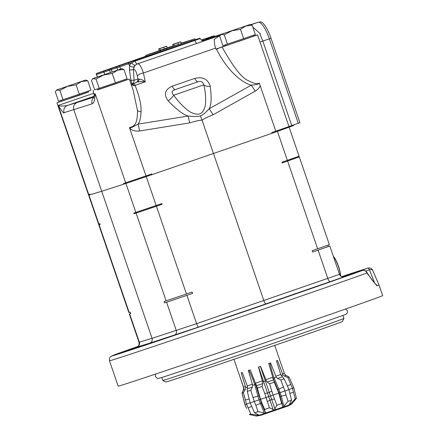 <?xml version="1.0" encoding="UTF-8"?>
<svg xmlns="http://www.w3.org/2000/svg" width="438" height="438" viewBox="0 0 438 438"><rect width="100%" height="100%" fill="white"/><g stroke="black" fill="none" stroke-linecap="round" stroke-linejoin="round"><path stroke-width="0.66" d="M342.905 315.464L343.929 318.442A95.741 0.668 161.1 0 1 343.929 318.448L342.412 321.536A93.31 0.652 161.1 0 1 266.019 348.369A93.31 0.652 161.1 0 1 169.161 381.033A93.31 0.652 161.1 0 1 165.854 381.985L162.766 380.474A95.741 0.668 161.1 0 1 162.766 380.469L161.742 377.485M343.929 318.448A95.741 0.668 161.1 0 1 265.543 345.982A95.741 0.668 161.1 0 1 166.161 379.5A95.741 0.668 161.1 0 1 162.766 380.474M342.571 276.871L367.904 268.144A3.827 3.794 74 0 1 368.095 268.083L368.095 268.083A3.827 3.827 0 0 1 372.672 270.273L379.062 285.094L382.664 295.606A139.788 0.975 161.1 0 1 268.675 335.656A139.788 0.975 161.1 0 1 123.122 384.745A139.788 0.975 -18.9 0 1 118.161 386.168L109.478 360.803A139.788 0.975 161.1 0 0 114.438 359.384A139.788 0.975 161.1 0 0 238.173 317.774A139.788 0.975 161.1 0 0 366.907 273A3.827 3.624 -110.1 0 0 362.237 270.542L266.041 303.863C265.368 303.83 264.623 302.729 263.818 300.55L213.465 153.492L271.971 133.289L271.735 132.599L288.965 126.555L257.566 34.854L256.734 35.089M379.062 285.094L376.839 285.806L366.907 273L366.776 272.217A3.827 3.827 0 0 0 362.231 270.547A3.827 1.029 71 0 1 362.237 270.542L344.372 276.701M342.166 276.794L360.091 270.717L342.385 276.838M121.282 352.973L142.126 345.817L121.282 352.973M260.977 305.762L281.82 298.601L260.977 305.762M100.16 224.305L98.796 224.825L128.838 312.568L130.239 312.157L130.71 313.537L129.632 313.865L139.317 342.16L152.063 338.322C152.61 340.589 151.855 342.198 149.801 343.151L198.518 327.076L266.041 303.863M174.138 335.316A3.827 3.586 72.2 0 0 176.284 330.526L166.599 302.231L164.54 302.893L164.069 301.514L186.44 293.986L156.404 206.243L162.104 204.283L161.868 203.593L133.793 213.082L134.028 213.771A111.542 0.777 -18.9 0 0 162.104 204.283M198.518 327.076A3.827 0.706 71 0 1 196.602 323.66L152.063 338.322L73.803 109.741C72.982 106.341 74.11 103.926 77.192 102.497L93.863 97.137M146.254 176.602L123.883 184.13A111.542 0.777 -18.9 0 0 151.959 174.642L146.254 176.602L156.163 205.553M166.122 300.851L136.087 213.109L134.028 213.771M186.44 293.986L192.145 292.02L192.616 293.4A111.542 0.777 161.1 0 1 164.54 302.893M192.616 293.4L166.599 302.231M327.974 245.16L328.412 246.43L329.809 246.019L312.677 252.036L312.206 250.656L329.338 244.639L299.296 156.903L297.9 157.308A111.542 0.777 161.1 0 1 282.165 162.914L281.93 162.224L287.361 160.346L277.446 131.4L272.02 133.272A111.542 0.777 -18.9 0 0 287.75 127.672L277.446 131.4M317.632 248.779L287.596 161.042L282.165 162.914M328.412 246.43A111.542 0.777 161.1 0 1 312.677 252.036M297.698 156.727L297.9 157.308M89.982 194.675L88.651 195.184L98.561 224.136L99.963 223.725L100.198 224.415L98.796 224.825M90.02 194.784L88.651 195.184M372.738 270.531C372.437 269.573 371.336 269.332 369.442 269.808L374.643 282.97M329.809 246.019L339.494 274.319A3.827 3.827 -124 0 0 344.356 276.707C343.315 277.27 341.963 276.925 340.299 275.672L339.505 274.336L196.602 323.66L186.916 295.365M129.632 313.865L130.672 313.427M125.668 182.794L123.582 183.462L123.817 184.152L101.715 191.264L90.02 194.79L89.785 194.1L88.684 194.428L58.216 105.448C62.037 111.493 63.997 113.902 64.101 112.665L92.15 103.839C93.442 102.799 94.422 103.144 95.199 93.809L125.668 182.794L151.794 173.924L152.03 174.62L213.465 153.492L202.066 120.187C203.741 118.797 207.388 117.012 213.016 114.833L255.19 91.153C257.834 89.527 259.51 87.715 260.21 85.728L275.781 131.203M287.75 127.672A111.542 0.777 -18.9 0 0 293.794 125.405L293.619 124.885M289.146 127.261L299.061 156.213L287.361 160.346M287.596 161.042L299.296 156.903M258.382 22.212A5.743 5.535 72.5 0 0 258.245 22.256L250.673 24.637L258.382 22.212L260.566 21.9A18.818 5.059 71 0 1 271.023 38.248L299.937 122.706L288.949 126.505M216.509 49.198A4.785 2.08 153.9 0 0 218.715 48.169L216.509 49.198C229.271 74.597 245.379 84.058 251.313 85.114C255.945 84.737 258.623 84.129 259.351 83.28L260.21 85.728M131.071 84.118L133.546 83.587A3.827 1.029 71 0 1 135.096 85.29C139.388 96.267 141.375 105.038 141.058 111.602C140.768 117.68 139.782 121.857 138.101 124.118L188.116 116.037C183.292 114.674 176.618 109.599 168.088 100.811C163.549 94.4 164.907 89.527 172.178 86.187A7.66 2.059 71 0 0 175.282 89.587L197.899 81.796C200.807 80.723 202.778 81.736 203.818 84.841C206.205 94.159 206.052 105.388 204.551 108.049C203.128 111.559 201.48 113.48 199.613 113.82C198.031 114.614 195.512 114.285 192.047 112.84C188.959 112.024 179.739 103.992 173.733 95.205C171.099 92.653 171.614 90.781 175.282 89.587L197.899 81.796A7.66 2.059 71 0 1 194.795 78.397C202.778 76.48 207.913 79.114 210.202 86.297C211.724 97.499 211.368 105 209.14 108.794L251.313 85.114L255.19 91.153M218.715 48.169L222.104 47.036C233.169 66.932 241.913 78.145 248.335 80.663C253.679 83.527 257.33 84.342 259.291 83.111L259.351 83.28M222.104 47.036L257.566 34.854M256.914 35.04L252.994 36.272M216.394 48.963L215.967 49.111L214.894 46.193L214.144 39.409L220.21 35.363L137.428 63.882C139.415 63.521 141.408 66.565 143.407 73.004L215.595 48.131M225.816 45.574L215.956 49.089M252.742 35.544L253.038 36.403L243.134 39.896L225.866 45.705L225.565 44.84M251.034 24.742L258.245 22.256A19.146 5.152 71 0 1 269.365 38.823L262.822 41.079L259.958 33.95M252.764 27.041L260.38 33.808M200.38 115.807C199.115 116.628 195.025 116.705 188.116 116.037A15.319 2.803 80.8 0 1 189.577 122.908C195.638 121.063 199.799 120.154 202.066 120.187L200.38 115.807C201.978 115.654 204.896 113.316 209.14 108.794A15.319 5.289 60.7 0 1 213.016 114.833M210.202 86.297A7.66 3.723 169.7 0 1 203.818 84.841L173.733 95.205A7.66 2.661 -41.9 0 1 168.088 100.811M97.603 89.806L129.336 79.037L133.152 90.184L137.499 110.535C137.466 126.801 133.01 126.226 129.473 127.65C129.413 127.584 131.477 131.838 139.563 130.989L189.577 122.908M129.336 79.037L124.775 80.504M136.087 213.109L156.404 206.243M61.468 101.178L56.967 102.81L88.367 194.51L88.684 194.428M56.967 102.81L88.64 91.876M215.458 36.266L202.69 40.679M131.247 84.222L135.55 82.859A3.827 3.69 72.5 0 0 138.003 79.015L139.487 79.207C140.538 79.026 142.465 79.886 145.279 81.78C141.824 81.457 139.333 81.572 137.806 82.12L139.487 79.207M131.674 84.233L131.734 84.216A3.827 1.966 70.9 0 1 134.132 85.733L145.279 81.78L143.407 73.004A5.743 2.77 168 0 0 137.406 76.223L138.003 79.015L134.044 80.258A3.827 3.69 72.5 0 1 131.597 84.107A3.827 0.624 71.2 0 0 130.94 80.253L134.044 80.258L133.459 69.746L133.754 69.653C135.123 69.385 136.338 71.575 137.406 76.223M135.55 82.859L133.546 83.587M145.991 56.184L104.403 70.66A4.785 4.61 72.5 0 0 104.403 70.682M104.403 70.66L96.229 73.54L103.768 71.175A4.785 4.61 72.5 0 0 103.987 72.111L131.471 62.858A3.827 0.914 -135.7 0 0 135.09 65.289A5.743 5.535 72.5 0 0 133.913 67.096L133.459 69.746L129.451 70.047L130.94 80.253L129.872 80.614M199.936 38.215L194.724 40.055A4.785 1.287 71 0 1 194.877 40.449L200.139 38.593L199.936 38.215L195.239 39.683M103.768 71.175L194.724 40.055M173.163 45.875L145.706 55.363L146.024 56.283L160.549 51.717L195.266 39.765L194.954 38.84L181.217 43.159M96.398 73.491A4.785 4.61 72.5 0 0 96.617 74.427L103.987 72.111L104.764 74.383M109.243 69.324A4.785 1.287 71 0 1 109.577 70.222L110.349 72.473M204.497 40.679L196.958 43.362A3.827 1.029 -109 0 1 194.877 40.449L135.09 61.052L131.471 62.858A9.576 9.22 72.5 0 0 129.511 65.87L129.451 70.047M196.958 43.362L137.171 63.964L135.09 65.289M145.706 55.363L160.231 50.797L194.954 38.84M181.064 43.57L173.607 46.138M166.736 48.131L160.33 50.184L159.804 48.645L159.191 48.673L158.676 48.996L159.208 50.54L159.821 50.512L159.208 50.54M164.354 48.815L163.823 47.277L159.804 48.645M160.33 50.184L159.821 50.512M167.25 47.802L166.719 46.258L158.676 48.996M159.191 48.673L166.719 46.258M166.106 46.286L163.823 47.277M180.779 43.707L174.373 45.766L173.848 44.227L173.229 44.254L172.72 44.577L173.245 46.121L173.864 46.094L173.245 46.121M178.397 44.397L177.866 42.858L173.848 44.227M174.373 45.766L173.864 46.094M181.294 43.384L180.763 41.84L172.72 44.577M173.229 44.254L180.763 41.84M180.149 41.867L177.866 42.858M93.732 93.289L58.216 105.448C59.924 106.27 63.045 106.253 67.578 105.394A5.743 5.645 73.2 0 0 64.101 112.665M93.743 97.581A5.743 5.376 72.2 0 0 92.15 103.839M94.159 95.489L95.199 93.809L94.033 94.159L94.159 95.489L93.601 97.986M131.258 84.649L134.132 85.733M146.002 175.917L129.473 127.65C129.566 128.487 132.44 127.316 138.101 124.118A15.319 2.803 80.8 0 1 139.563 130.989M124.512 79.727L124.803 80.587L114.904 84.08L97.63 89.889L97.335 89.023M92.757 78.605L91.471 80.461L94.69 89.856L127.129 78.813L123.91 69.418L121.742 68.684L92.757 78.605L96.01 79.032L103.68 74.975L112.232 73.513L117.625 70.168L123.91 69.418M115.446 82.902L112.232 73.513M99.229 88.427L96.01 79.032M92.27 79.163L93.299 78.451L121.742 68.684M88.377 91.099L88.673 91.958L78.769 95.451L61.495 101.26L61.2 100.39M56.622 89.976L55.336 91.832L58.555 101.222L90.994 90.184L87.775 80.789L85.607 80.05L56.622 89.976L59.875 90.403L67.545 86.346L76.097 84.879L81.495 81.539L87.775 80.789M79.311 94.274L76.097 84.879M63.094 99.798L59.875 90.403M56.135 90.535L57.164 89.823L85.607 80.05M205.521 39.705L209.725 37.356L214.571 36.573M215.376 36.294L213.837 35.867L201.327 40.044M201.546 40.192L213.837 35.867M220.987 34.421L219.706 36.277L222.92 45.672L255.359 34.629L252.146 25.234L249.972 24.501L220.987 34.421L224.245 34.848L231.91 30.791L240.462 29.33L245.86 25.984L252.146 25.234M243.681 38.719L240.462 29.33M227.459 44.243L224.245 34.848M220.5 34.98L221.529 34.268L249.972 24.501M333.4 256.504A13.693 3.679 71 0 1 338.399 266.485A13.693 3.679 71 0 1 340.501 275.88M333.296 256.214A13.447 3.619 71 0 1 338.558 266.43A13.447 3.619 71 0 1 340.644 276.006M292.053 403.568L296.438 398.405L295.223 398.859L290.191 404.274L289.326 404.586L291.555 400.162L288.111 401.372C285.576 404.05 284.202 405.747 283.994 406.453L282.466 406.984L282.537 405.166L281.661 403.612L276.915 405.243C275.376 407.57 274.779 408.999 275.113 409.519L273.339 410.121C273.296 409.492 271.987 408.725 269.408 407.816L264.634 409.442L264.87 411.353L265.932 412.645L264.382 413.165C263.791 412.727 261.689 412.224 258.081 411.654L254.555 412.837L258.907 415L258.004 415.301L250.717 414.102L249.375 414.518L255.929 415.952M246.589 408.347L244.831 404.531L242.033 393.067L243.391 390.034L243.539 387.121L238.858 373.587L243.785 388.139L243.446 390.044L242.132 393.094L244.924 404.559L246.468 404.071L243.44 392.683L245.264 389.475L245.707 387.531L241.19 372.864L242.263 372.514L247.3 385.938L247.311 391.408L250.158 402.856L254.232 401.493L250.766 390.253L247.311 391.408M250.766 390.253L252.359 387.11L252.627 385.226L248.357 370.471L250.191 369.853L255.781 384.159L256.285 384.203L254.735 384.728A57.876 28.41 71.3 0 0 248.965 370.274M273.339 410.121L267.503 393.023L264.798 393.488L262.044 386.425L262.773 383.579L262.647 381.821L258.436 367.049L260.533 366.327L266.26 380.584L265.384 381.104A57.876 0.608 71.1 0 1 260.364 366.392M283.994 406.453L281.24 396.144L278.836 389.119L277.314 389.65L274.265 382.232L268.724 363.507L270.525 362.883L276.186 377.156L274.177 378.071A57.876 29.461 70.9 0 1 269.912 363.102M291.555 400.162L288.916 389.585L287.328 385.703L284.142 378.793L280.725 374.49L276.466 360.803L277.489 360.436L282.899 374.797L281.191 375.53M289.031 377.03L287.843 377.474L292.447 388.325L293.849 387.805L289.031 377.03L286.091 375.443L284.645 374.145L279.559 359.647M242.69 373.598A57.876 49.812 71.8 0 0 242.094 372.574M247.574 387.05L245.707 387.531M264.382 413.165L258.967 399.85L254.735 384.728L252.627 385.226M255.781 384.159L256.285 384.203L255.781 384.159L257.374 388.019L260.533 399.363L266.041 397.49L264.798 393.488M275.113 409.519L269.271 392.421L267.503 393.023L263.61 381.712A57.876 0.608 71.1 0 1 258.59 366.995M274.265 382.232L269.622 383.83L271.79 391.096L269.271 392.421L265.384 381.104L262.647 381.821M273.082 378.235L279.115 392.974L282.537 405.166M266.26 380.584L267.257 382.04L269.622 383.83M276.186 377.156L277.566 378.481L280.774 379.976L284.946 390.975L288.916 389.585M276.701 361.591A57.876 50.419 70.4 0 1 276.592 360.759M282.899 374.797L284.443 376.056L287.843 377.474M296.438 398.405L293.849 387.805M288.899 389.546L292.447 388.325L295.223 398.859M292.086 403.568L291.577 404.143L257.287 415.914L255.891 415.941M244.924 404.559L246.523 408.375M257.604 411.528L257.298 411.638M243.44 392.683L242.132 393.094M250.147 402.812L246.468 404.071L248.165 407.909L251.615 406.426M249.096 399.056L245.455 399.998M258.004 415.301L257.664 414.589M250.158 402.856L254.555 412.837M255.847 405.358L254.232 401.493L260.517 399.325L261.809 402.807L255.847 405.358L258.081 411.654M259.406 395.782L259.241 395.383L259.406 395.782L253.137 397.447M264.634 409.442L261.809 402.807M269.408 407.816L266.041 397.49L278.738 393.127L277.309 389.19M271.79 391.096L274.5 399.013L271.68 399.445L267.509 401.405M262.044 386.425L257.374 388.019M274.5 399.013L276.915 405.243M281.661 403.612L278.738 393.127M278.612 393.127L284.946 390.975L286.036 395.021L281.24 396.144L279.718 396.675L280.019 397.107M283.326 387.104L278.836 389.119L274.177 378.071L272.655 378.596M286.036 395.021L288.111 401.372M284.142 378.793L280.774 379.976M290.191 404.274L290.038 403.551M293.455 392.404L289.951 393.308M290.744 384.487L287.416 385.927M250.717 414.102L248.165 407.909M256.657 416.1L261.223 415.169L287.875 406.021L291.577 404.143M365.752 271.084L369.442 269.808A3.827 1.029 71 0 0 367.904 268.144A135.955 0.947 -18.9 0 0 341.689 276.635L368.09 268.083M109.478 360.803L109.484 358.311L110.299 356.943L111.613 356.001L137.778 346.463A135.955 0.947 -18.9 0 0 180.27 333.406A135.955 0.947 -18.9 0 0 362.237 270.542M136.968 346.956C137.565 345.845 139.262 347.454 138.999 342.242L139.317 342.16A3.827 3.767 73.2 0 1 136.995 347.005L149.801 343.151M125.936 183.473L135.846 212.419M318.108 250.158L327.794 278.453A3.827 1.347 -109.1 0 0 330.318 281.667M129.155 312.486L99.114 224.743M98.878 224.053L88.969 195.102M172.178 86.187L194.795 78.397M224.322 33.211L215.003 36.42M271.023 38.248L269.365 38.823L298.278 123.281M291.735 125.531L262.822 41.079L260.03 42.053M135.09 61.052A3.827 1.029 -109 0 0 137.171 63.964L137.428 63.882A5.743 5.535 72.5 0 0 133.754 69.653M94.033 96.289L67.578 105.394L77.192 102.497M110.984 68.722A4.785 1.287 71 0 1 111.318 69.62L112.095 71.881M116.683 66.795A4.785 4.61 72.5 0 0 116.908 67.731L117.68 69.992M119.634 65.87A4.785 4.61 72.5 0 0 119.853 66.806L120.614 69.023M128.46 62.886A4.785 1.287 71 0 1 128.794 63.784L129.511 65.87C131.646 66.784 133.114 67.189 133.913 67.096M99.749 73.316L96.448 74.476L97.466 76.907M166.226 49.795L165.909 48.875M191.915 40.948L191.598 40.022M160.549 51.717L160.231 50.797M146.193 56.234L145.881 55.314M137.499 110.535A4.785 2.414 -179.4 0 0 141.058 111.602M243.583 387.132L245.515 386.524M247.3 385.938L252.414 384.225M255.458 383.195L262.378 380.841M265.871 379.647L272.743 377.277M275.743 376.237L280.725 374.49M282.433 373.882L284.191 373.225M245.264 389.475L243.446 390.044M252.359 387.11L247.558 388.72M262.773 383.579L256.274 385.79M273.712 379.817L267.257 382.04M282.247 376.839L277.566 378.481M286.091 375.443L284.443 376.056M376.779 284.963C375.229 284.229 371.895 279.981 366.776 272.217M129.314 313.947L138.999 342.242M215.233 36.338L224.398 33.184M200.139 38.593C203.04 42.075 202.799 40.323 204.551 40.668L204.343 40.729M96.229 73.54A4.785 4.785 0 0 0 96.448 74.476L97.302 76.968M94.033 94.159L93.102 91.443M93.497 91.274L93.201 90.409M279.603 359.647L274.719 345.379M238.841 373.603L233.958 359.335M253.892 378.821L261.453 403.19M261.453 403.195L264.87 411.353M345.686 308.987L347.356 310.728C347.783 312.776 346.891 314.128 344.673 314.785L299.209 330.876C249.474 348.15 176.388 372.941 162.405 377.282C156.377 378.875 158.474 379.313 155.331 376.472L155.578 374.074"/></g></svg>

